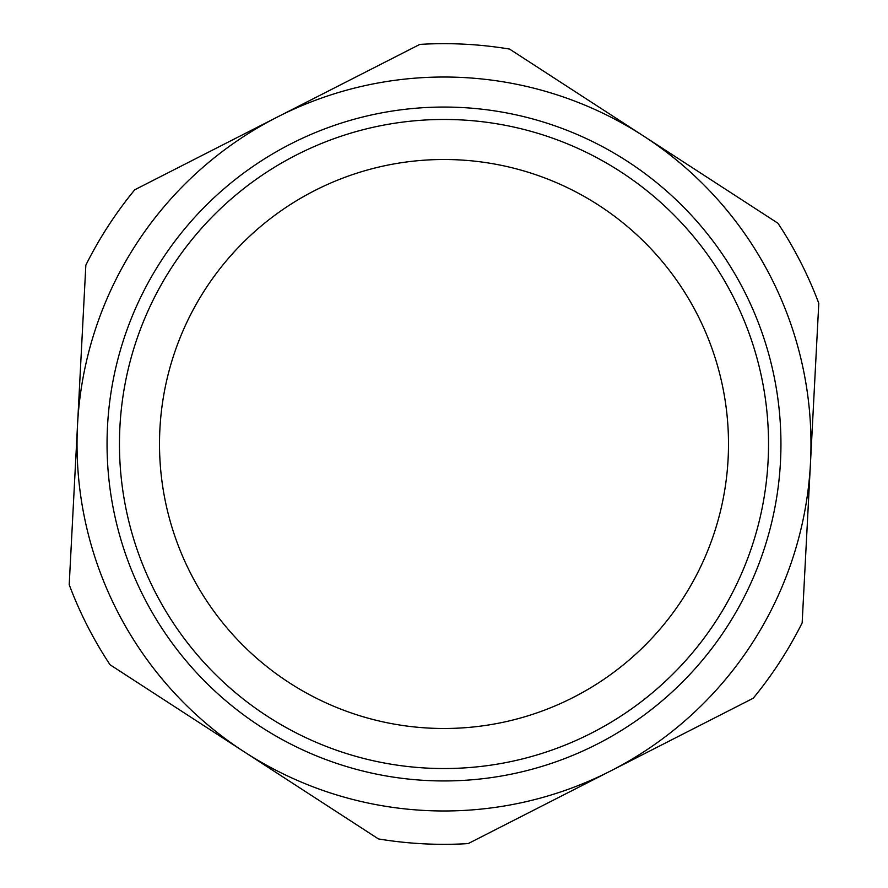 <?xml version="1.0" encoding="UTF-8"?>
<svg xmlns="http://www.w3.org/2000/svg" width="888" height="888" viewBox="0 0 888 888"><rect width="100%" height="100%" fill="white"/><g stroke="black" fill="none" stroke-linecap="round" stroke-linejoin="round"><path stroke-width="1.33" d="M85.847 265.135L69.209 584.692A400.333 400.333 0 0 0 110.023 664.735L378.443 838.927A400.333 400.333 0 0 0 468.176 843.6L753.235 698.234A400.333 400.333 0 0 0 802.153 622.865L818.792 303.308A400.333 400.333 0 0 0 777.977 223.265L509.557 49.073A400.333 400.333 0 0 0 419.824 44.4L134.765 189.766A400.333 400.333 0 0 0 85.847 265.135M77.522 424.919A366.966 366.966 0 0 1 643.767 136.164A366.966 366.966 0 0 1 610.711 770.917A366.966 366.966 0 0 1 77.522 424.919M314.752 190.554A284.504 284.504 0 0 1 728.116 458.796A284.504 284.504 0 0 1 289.133 682.65A284.504 284.504 0 0 1 314.752 190.554M296.57 154.889A324.531 324.531 0 0 0 267.332 716.239A324.531 324.531 0 0 0 768.098 460.883A324.531 324.531 0 0 0 296.57 154.889M290.931 143.834A336.941 336.941 0 0 1 780.485 461.527A336.941 336.941 0 0 1 260.584 726.65A336.941 336.941 0 0 1 290.931 143.834"/></g></svg>
